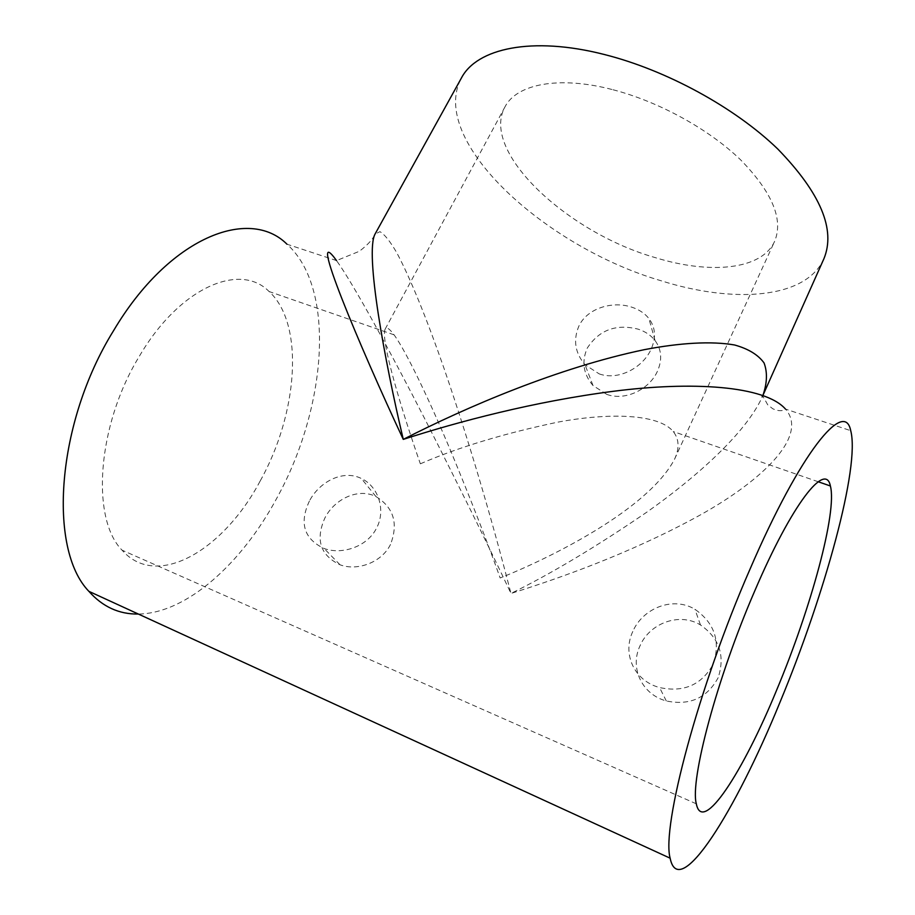 <?xml version="1.0" encoding="UTF-8"?>
<svg xmlns="http://www.w3.org/2000/svg" width="915" height="915" viewBox="0 0 915 915"><rect width="100%" height="100%" fill="white"/><g stroke="black" fill="none" stroke-linecap="round" stroke-linejoin="round"><path stroke-width="0.69" stroke-dasharray="4.58 3.43" d="M632.803 631.487C622.04 653.928 634.255 680.829 659.566 687.554C683.871 692.724 701.794 684.855 713.323 663.958C720.665 641.278 714.546 623.058 694.954 609.31C672.868 595.882 642.65 608.395 632.803 631.487M718.183 677.66C707.078 698.065 689.773 705.82 666.292 700.947C641.861 694.508 629.566 667.721 639.985 645.887C649.478 623.435 679.136 611.918 700.467 624.945C719.396 638.155 725.298 655.723 718.183 677.66M309.407 501.043C299.091 523.14 303.997 538.958 324.127 548.508C342.084 555.085 367.395 546.667 376.545 528.127C386.279 510.044 378.204 486.242 361.356 478.499C343.148 469.338 319.472 481.622 309.407 501.043M390.488 544.494C381.704 562.485 357.468 571.292 340.048 564.807C320.25 555.291 315.218 539.644 324.951 517.856C334.604 498.892 358.36 487.603 375.974 496.571C393.713 507.516 398.551 523.494 390.488 544.494M606.782 394.388C625.437 401.262 649.341 389.275 657.359 371.421C662.437 359.892 661.671 349.599 655.06 340.552C650.942 335.29 645.304 331.493 638.167 329.16C616.035 323.635 599.062 329.96 587.236 348.146C581.414 361.722 583.335 374.189 593 385.535L606.782 394.388M599.188 373.88C618.414 380.857 642.65 367.784 651 349.473C656.261 337.681 655.54 327.33 648.849 318.443C644.675 313.25 638.922 309.476 631.59 307.108C612.547 300.841 587.476 308.023 578.955 325.923C572.973 339.957 574.997 352.904 585.017 364.742L599.188 373.88M613.061 89.762C659.017 101.714 708.953 129.244 740.59 159.816C772.329 192.367 783.663 219.566 774.593 241.411C761.657 269.971 710.029 274.511 655.563 257.71C567.803 232.833 480.101 152.016 504.931 106.952C516.437 84.077 558.985 75.442 613.061 89.762M420.351 463.813C458.278 447.321 504.096 433.435 557.795 422.147C609.493 412.448 658.754 413.877 673.223 431.525C679.17 439.063 679.616 448.304 674.538 459.238C648.072 509.518 550.967 557.727 500.15 577.983C488.427 544.791 472.186 503.021 451.438 452.685C431.011 403.847 406.992 352.572 394.056 334.821C389.458 328.576 386.496 326.678 385.169 329.103C380.137 339.602 402.371 412.356 420.351 463.813M762.046 397.43L762.95 395.394L762.046 397.43C745.359 433.573 696.326 477.104 647.557 511.657C596.912 546.312 551.39 573.568 510.97 593.446C496.273 536.316 473.375 453.851 444.221 368.939C427.717 321.44 410.4 277.977 396.504 252.266C389.927 241.068 384.403 234.194 379.942 231.667L375.013 234.126C372.931 239.215 367.693 244.946 359.309 251.305L336.537 260.592C353.259 283.639 391.002 352.916 425.223 419.71C460.291 488.702 488.873 546.61 510.97 593.446C561.764 577.559 628.96 553.461 693.97 518.428C758.249 483.875 809.889 437.107 785.493 409.085L850.721 430.668M823.877 258.808C805.943 298.839 734.322 303.769 661.419 280.859C545.866 247.382 427.797 140.636 461.377 78.072M260.089 481.153C223.912 549.675 157.06 590.267 122.038 550.155C90.848 518.736 97.036 425.624 139.011 356.839C179.66 286.967 240.29 261.987 269.09 291.53C304.844 323.91 297.993 413.58 260.089 481.153M336.537 260.592L286.978 244.202C336.4 288.339 326.689 408.136 276.753 498.263C241.915 563.102 186.9 613.416 138.337 614.045M666.292 700.947L659.566 687.554M340.048 564.807L324.127 548.508M593 385.535L585.017 364.742M674.538 459.238L774.593 241.411M696.326 803.827L122.038 550.155M818.193 481.748L673.223 431.525M394.056 334.821L269.09 291.53M385.169 329.103L504.931 106.952M762.046 397.419C761.257 393.816 763.133 396.264 767.685 404.773L772.798 408.788C778.299 411.224 782.531 411.327 785.493 409.085M655.06 340.552L648.849 318.443M375.974 496.571L361.356 478.499M700.467 624.945L694.954 609.31"/><path stroke-width="1.37" d="M785.493 409.085C764.94 385.57 691.603 381.166 613.21 391.311C534.314 401.513 459.01 421.415 403.275 439.383C466.295 407.095 558.516 367.521 644.4 349.644C680.108 342.839 711.504 340.918 734.596 344.989C748.333 348.798 758.146 354.78 764.048 362.935C767.559 372.222 767.182 383.03 762.927 395.383L823.877 258.808C835.944 229.722 820.572 193.111 777.75 148.985C734.825 107.49 666.372 70.066 604.14 54.454C531.947 36.028 476.692 48.346 461.377 78.072L375.013 234.126C364.891 253.009 384.414 359.709 403.275 439.383C359.446 345.836 306.056 218.296 336.537 260.592M776.858 689.59C743.3 771.494 702.446 835.178 696.326 803.827C689.773 780.518 717.086 677.649 754.738 590.953C792.047 503.49 825.707 461.377 830.385 485.979C837.339 511.954 810.965 608.075 776.858 689.59M138.337 614.045C119.087 614.354 102.594 606.794 88.869 591.33C47.763 548.943 56.261 422.959 113.552 330.692C169.058 237.054 249.235 206.435 286.978 244.202M749.9 569.427C800.785 451.152 844.579 398.883 850.721 430.668C860.214 466.65 824.781 594.624 779.797 702.709C735.694 810.93 678.93 902.213 670.135 858.19C661.385 827.011 698.534 686.788 749.9 569.427M830.385 485.979L818.193 481.748M88.869 591.33L670.135 858.19"/></g></svg>
